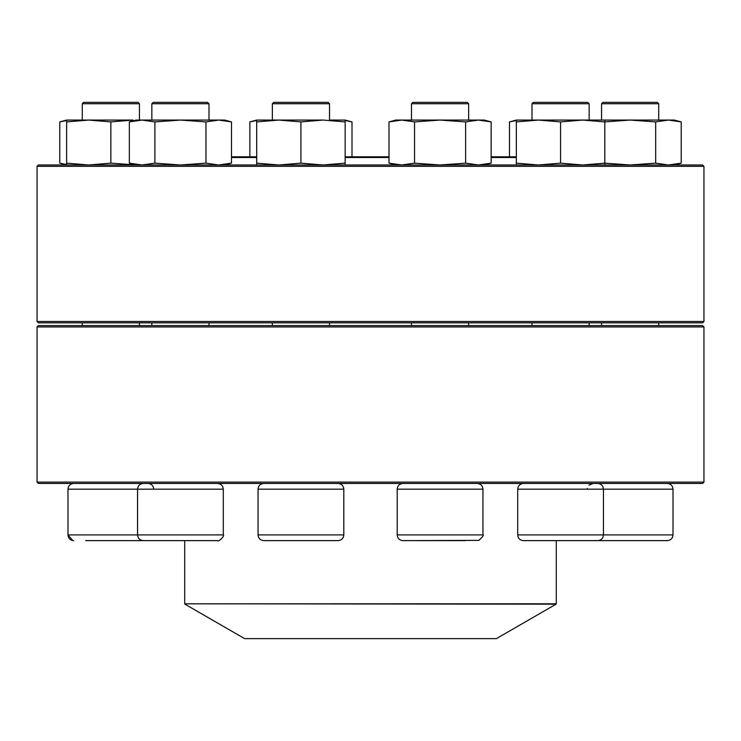 <?xml version="1.0" encoding="UTF-8"?>
<svg xmlns="http://www.w3.org/2000/svg" width="741" height="741" viewBox="0 0 741 741"><rect width="100%" height="100%" fill="white"/><g stroke="black" fill="none" stroke-linecap="round" stroke-linejoin="round"><path stroke-width="1.11" d="M256.692 164.984L256.692 121.904L278.811 120.07L256.692 120.07L249.856 121.904L256.692 120.496L249.856 121.904L249.856 156.823M330.19 120.07L345.158 120.07L352.003 121.904L345.158 120.496L352.003 121.904L352.003 156.823M66.625 121.904L88.744 120.07L66.625 120.07L66.625 164.984L59.78 163.15L59.78 121.904L66.625 120.496M59.78 163.15L66.625 164.567M136.196 164.984L129.351 163.15L129.351 121.904L142.124 120.07L136.048 120.116M66.625 163.15L88.744 164.984L110.854 163.15L110.854 121.904L132.972 120.07L81.593 120.07M110.854 163.15L136.048 164.947M88.744 120.07L110.854 121.904M148.015 540.624L85.715 540.624M82.279 103.74L83.64 102.378L138.076 102.378L139.438 103.74L82.279 103.74L82.279 120.07M37.05 482.104L703.95 482.104L703.95 326.948L37.05 326.948L37.05 482.104L38.412 483.465L702.588 483.465L703.95 482.104M37.05 326.948L38.412 325.586L702.588 325.586L703.95 326.948M184.926 604.165L244.604 638.622L496.396 638.622L556.074 604.165L184.722 603.813L556.278 603.813L556.278 540.624M516.338 157.5L491.144 157.5M388.997 157.5L345.158 157.5M256.692 157.5L231.507 157.5M516.338 156.823L491.144 156.823M388.997 156.823L345.158 156.823M256.692 156.823L231.507 156.823M703.95 166.345L37.05 166.345L37.05 321.501L703.95 321.501L703.95 166.345L702.588 164.984L38.412 164.984L37.05 166.345M703.95 321.501L702.588 322.863L38.412 322.863L37.05 321.501M516.338 164.984L516.338 121.904L538.457 120.07L516.338 120.07L509.493 121.904L516.338 120.496L509.493 121.904L509.493 156.823M673.013 489.18C672.68 485.707 670.772 483.808 667.298 483.465C670.772 483.808 672.68 485.707 673.013 489.18L673.013 534.909L673.013 489.18L517.7 489.18L517.7 534.909L673.013 534.909C672.68 538.383 670.772 540.291 667.298 540.624L592.985 540.624M602.924 102.378L601.562 103.74L602.924 102.378L657.36 102.378L658.721 103.74L601.562 103.74L601.562 120.07M516.338 163.15L538.457 164.984L560.576 163.15L560.576 121.904L538.457 120.07L674.375 120.07L681.22 121.904L681.22 163.15L668.447 164.984L655.683 163.15L655.683 121.904L668.447 120.07L681.22 121.904M604.6 121.904L630.146 120.07L655.683 121.904M604.6 163.15L630.146 164.984L655.683 163.15M535.428 540.624L585.714 540.624M603.443 489.18C603.109 485.707 601.201 483.799 597.728 483.465C601.201 483.799 603.109 485.707 603.443 489.18L603.443 534.909C603.109 538.383 601.201 540.291 597.728 540.624L523.415 540.624C519.941 540.291 518.042 538.383 517.7 534.909M531.992 103.74L533.353 102.378L587.789 102.378L589.151 103.74L531.992 103.74L531.992 120.07M560.576 163.15L582.685 164.984L604.804 163.15L604.804 120.07M604.804 163.15L604.804 164.984M560.576 121.904L582.685 120.07L604.804 121.904M516.338 120.07L516.338 121.904M414.923 540.624L465.218 540.624M407.893 540.624L402.919 540.624C399.445 540.291 397.537 538.383 397.195 534.909L482.947 534.909C484.049 535.058 482.706 536.873 478.908 540.374L407.893 540.624M411.487 103.74L412.848 102.378L467.293 102.378L468.655 103.74L411.487 103.74L411.487 120.07M395.842 164.984L388.997 163.15L388.997 121.904L395.842 120.07L484.308 120.07L491.144 121.904L491.144 163.15L478.38 164.984L465.607 163.15L465.607 121.904L478.38 120.07L491.144 121.904M388.997 163.15L401.761 164.984L414.534 163.15L414.534 121.904L440.071 120.07L465.607 121.904M414.534 163.15L440.071 164.984L465.607 163.15M388.997 121.904L401.761 120.07L414.534 121.904M338.081 540.624L263.777 540.624C260.304 540.291 258.396 538.383 258.053 534.909L343.805 534.909C343.463 538.383 341.555 540.291 338.081 540.624M338.081 483.465C341.555 483.799 343.463 485.707 343.805 489.18L258.053 489.18L258.053 534.909M329.513 103.74L272.345 103.74L272.345 120.07L272.345 103.74L273.707 102.378L328.152 102.378L329.513 103.74L329.513 120.07M272.345 322.863L272.345 325.586M256.692 163.15L278.811 164.984L300.929 163.15L300.929 121.904L323.048 120.07L271.669 120.07M300.929 163.15L323.048 164.984L345.158 163.15L345.158 120.07M345.158 163.15L345.158 164.984M323.048 120.07L345.158 121.904M278.811 120.07L300.929 121.904M256.692 120.07L256.692 121.904M217.585 540.624L143.272 540.624C139.799 540.291 137.891 538.383 137.557 534.909L223.3 534.909C225.079 535.789 218.215 542.393 217.585 540.624M205.183 103.74L151.849 103.74L151.849 120.07L151.849 103.74L153.211 102.378L207.647 102.378L209.008 103.74L205.183 103.74M129.351 163.15L142.124 164.984L154.888 163.15L154.888 121.904L142.124 120.07L224.662 120.07L231.507 121.904L231.507 163.15L218.734 164.984L205.97 163.15L205.97 121.904L218.734 120.07L231.507 121.904M154.888 121.904L180.424 120.07L205.97 121.904M154.888 163.15L180.424 164.984L205.97 163.15M132.296 489.18L67.987 489.18C68.32 485.707 70.228 483.808 73.702 483.465C70.228 483.808 68.32 485.707 67.987 489.18L67.987 534.909L137.557 534.909L137.557 489.18L132.296 489.18M482.947 534.909L482.947 489.18L397.195 489.18L397.195 534.909M223.3 534.909L223.3 489.18L137.557 489.18C137.891 485.707 139.799 483.799 143.272 483.465M66.625 120.07L59.78 121.904M73.09 540.597L73.702 540.624C70.228 540.291 68.32 538.383 67.987 534.909L72.766 540.55M82.279 322.863L82.279 325.586M139.438 103.74L139.438 120.07M139.438 322.863L139.438 325.586M153.73 489.18C153.387 485.707 151.488 483.799 148.015 483.465M184.722 603.813L184.722 540.624M658.721 103.74L658.721 120.07L658.721 103.74M658.721 322.863L658.721 325.586L658.721 322.863M587.27 489.18L587.317 488.467M588.882 485.198L592.985 483.465M601.562 322.863L601.562 325.586M673.013 534.909C672.68 538.383 670.772 540.291 667.298 540.624M674.375 164.984L681.22 163.15M531.992 322.863L531.992 325.586M589.151 103.74L589.151 120.07M589.151 322.863L589.151 325.586M517.7 489.18C518.042 485.707 519.941 483.808 523.415 483.465M411.487 322.863L411.487 325.586M468.655 103.74L468.655 120.07M468.655 322.863L468.655 325.586M397.195 489.18C397.537 485.707 399.445 483.808 402.919 483.465M482.947 489.18C482.604 485.707 480.696 483.808 477.223 483.465M484.308 164.984L491.144 163.15M343.805 489.18L343.805 534.909M329.513 322.863L329.513 325.586M258.053 489.18C258.396 485.707 260.304 483.808 263.777 483.465M273.707 102.378L272.345 103.74M151.849 322.863L151.849 325.586M209.008 103.74L209.008 120.07M209.008 322.863L209.008 325.586M223.3 489.18C222.958 485.707 221.059 483.808 217.585 483.465M153.211 102.378L151.849 103.74M224.662 164.984L231.507 163.15M136.196 120.07L129.351 121.904"/></g></svg>
